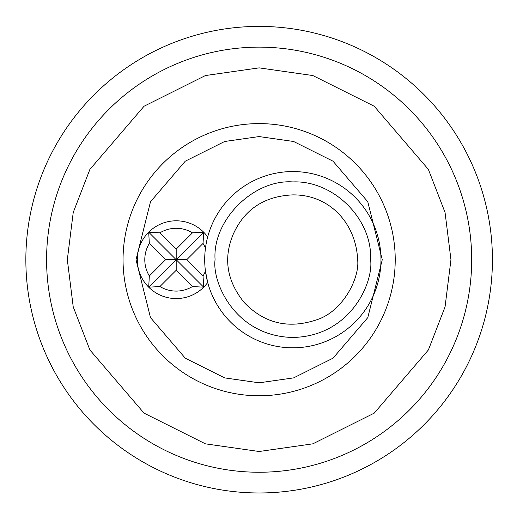 <?xml version="1.0" encoding="UTF-8"?>
<svg xmlns="http://www.w3.org/2000/svg" width="517" height="517" viewBox="0 0 517 517"><rect width="100%" height="100%" fill="white"/><g stroke="black" fill="none" stroke-linecap="round" stroke-linejoin="round"><path stroke-width="0.78" d="M259.14 26.399A233.29 233.29 0 0 1 461.17 376.331A233.29 233.29 0 0 1 57.103 376.331A233.29 233.29 0 0 1 259.14 26.399M259.14 47.137A212.552 212.552 0 0 0 75.062 365.965A212.552 212.552 0 0 0 443.218 365.965A212.552 212.552 0 0 0 259.14 47.137M205.443 271.095A88.129 88.129 0 0 0 340.16 334.034A88.129 88.129 0 0 0 340.16 185.338A88.129 88.129 0 0 0 205.443 248.283A88.129 88.129 0 0 1 340.16 185.338A88.129 88.129 0 0 1 340.16 334.034A88.129 88.129 0 0 1 205.443 271.095A31.401 31.401 0 0 1 203.045 275.962L203.685 287.181L192.466 286.541A31.401 31.401 0 0 1 159.921 286.541L148.696 287.181L149.335 275.962A31.401 31.401 0 0 1 149.335 243.417L148.696 232.191L159.921 232.831A31.401 31.401 0 0 1 192.466 232.831L203.685 232.191L203.045 243.417A31.401 31.401 0 0 1 205.443 248.283A88.129 88.129 0 0 0 205.443 271.095L207.698 282.469A38.878 38.878 0 0 1 148.696 287.181A38.878 38.878 0 0 1 148.696 232.191A38.878 38.878 0 0 1 207.698 236.909M259.14 123.602A136.087 136.087 0 0 0 141.283 327.733A136.087 136.087 0 0 0 376.99 327.733A136.087 136.087 0 0 0 259.14 123.602M215.072 259.689C212.254 220.145 253.763 179.056 292.835 181.926C332.774 180.155 372.492 218.433 370.599 259.689C373.726 282.431 350.39 336.393 292.835 337.452C235.28 336.393 211.951 282.431 215.072 259.689M203.045 243.417L186.773 259.689L203.045 275.962M159.921 232.831L176.194 249.104L192.466 232.831M149.335 275.962L165.608 259.689L149.335 243.417M192.466 286.541L176.194 270.268L159.921 286.541M203.685 287.181L176.194 259.689L186.773 259.689M176.194 249.104L176.194 259.689L203.685 232.191M165.608 259.689L176.194 259.689L148.696 232.191M176.194 270.268L176.194 259.689L148.696 287.181M292.835 194.883C330.369 194.56 356.142 224.262 357.641 259.689C359.832 277.661 343.566 309.793 318.84 319.041C289.772 329.523 264.891 324.01 244.192 302.503C226.62 280.744 223.073 257.757 233.548 233.535C244.858 209.042 264.62 196.163 292.835 194.883M259.14 67.869L312.85 75.547L374.23 106.237L428.386 169.421L445.053 212.474L450.953 259.689L445.053 306.904L428.386 349.951L374.23 413.141L312.85 443.832L259.14 451.503L205.43 443.832L144.049 413.141L89.887 349.951L73.227 306.904L67.326 259.689L73.227 212.474L89.887 169.421L144.049 106.237L205.43 75.547L259.14 67.869M259.14 136.566L293.611 141.49L333.013 161.188L367.781 201.746L382.263 259.689L367.781 317.625L333.013 358.184L293.611 377.888L259.14 382.813L224.662 377.888L185.267 358.184L150.499 317.625L136.016 259.689L150.499 201.746L185.267 161.188L224.662 141.49L259.14 136.566"/></g></svg>
